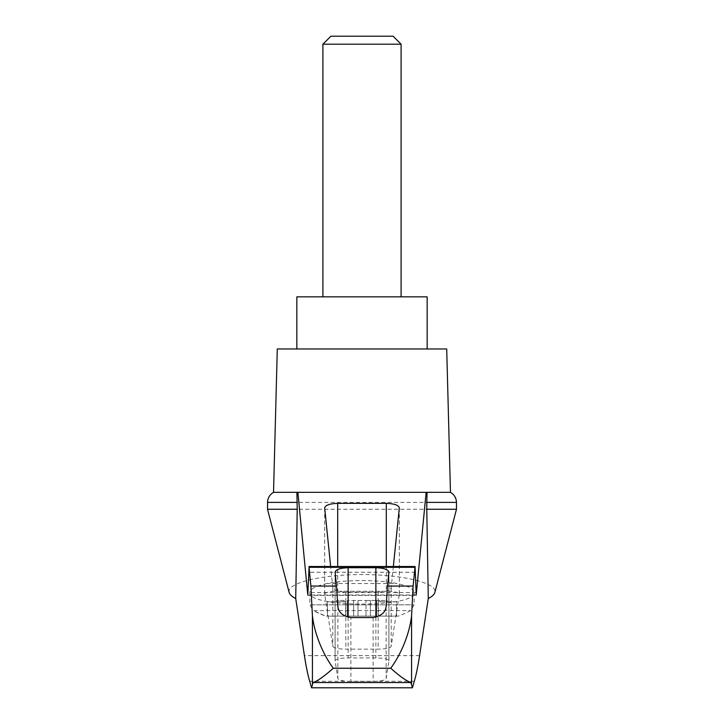 <?xml version="1.0" encoding="UTF-8"?>
<svg xmlns="http://www.w3.org/2000/svg" width="724" height="724" viewBox="0 0 724 724"><rect width="100%" height="100%" fill="white"/><g stroke="black" fill="none" stroke-linecap="round" stroke-linejoin="round"><path stroke-width="0.54" stroke-dasharray="3.62 2.71" d="M289.138 592.458C286.342 583.073 321.329 574.485 362 574.566C402.671 574.485 437.658 583.073 434.862 592.458M267.518 509.262L456.482 509.262M393.349 566.521L391.186 587.716C390.2 590.35 385.856 591.798 378.163 592.042L345.837 592.042C338.144 591.798 333.8 590.35 332.814 587.716L330.651 566.521M350.878 681.393A13.032 2.932 180 0 1 337.855 678.56L335.103 660.976A13.032 2.932 180 0 1 335.094 660.867A13.032 2.932 180 0 1 348.126 657.935L375.874 657.935A13.032 2.932 180 0 1 388.906 660.867A13.032 2.932 180 0 1 388.897 660.976L386.145 678.56A13.032 2.932 180 0 1 373.122 681.393L350.878 681.393L350.878 617.554M410.924 682.524L313.076 682.524M414.264 681.284L309.736 681.284M326.986 583.544C315.872 585.96 310.162 588.938 309.872 592.458C307.356 607.916 416.644 607.916 414.128 592.458C413.838 588.938 408.128 585.96 397.014 583.544C378.037 579.607 345.972 579.598 326.986 583.544L397.014 583.544M309.872 592.458L309.872 604.83L414.128 604.83L309.872 604.83L313.347 610.594L410.653 610.594L313.347 610.594A104.256 104.256 0 0 0 325.719 616.124L398.281 616.124L325.719 616.124L313.347 610.594M375.865 616.124L396.535 616.124L375.801 616.124L376.625 616.124L375.865 616.124L375.865 600.486L376.625 600.486L375.865 600.486L375.865 616.124M370.344 616.124L376.661 616.124L366.009 616.124L370.344 616.124L370.344 600.486L376.661 600.486L366.009 600.486L370.344 600.486L370.344 616.124M366.009 616.124L353.656 616.124L366.009 616.124L366.009 600.486L347.339 600.486L366.009 600.486L366.009 616.124M347.375 616.124L353.656 616.124L347.339 616.124L348.135 616.124L347.375 616.124L347.375 600.486L347.375 616.124M348.135 616.124L345.592 616.124L348.199 616.124L348.135 600.486L348.135 616.124M327.465 616.124L345.592 616.124L327.465 616.124L327.465 601.789L327.465 616.124M378.408 601.789L378.408 616.124L378.408 601.789L396.535 601.789L396.535 616.124L396.535 601.789L378.408 601.789M384.969 600.486L379.874 600.486L384.969 600.486L384.969 601.789L384.969 600.486M379.874 600.486L375.801 600.486L379.874 600.486L379.874 601.789L379.874 600.486M345.592 601.789L345.592 616.124L345.592 601.789L327.465 601.789L345.592 601.789M344.126 600.486L339.031 600.486L344.126 600.486L344.126 601.789L339.031 601.789L344.126 601.789L344.126 600.486M339.031 600.486L336.588 600.486L339.031 600.486L339.031 601.789L336.588 601.789L339.031 601.789L339.031 600.486M401.096 44.191L322.904 44.191M296.84 296.84L427.16 296.84M393.105 36.2L330.895 36.2M277.292 348.968L446.708 348.968M267.518 502.384L456.482 502.384M337.701 591.246L386.299 591.246A13.032 2.932 180 0 1 399.331 594.178A13.032 2.932 180 0 1 399.322 594.277L391.186 646.315A13.032 2.932 180 0 1 378.163 649.147L345.837 649.147A13.032 2.932 180 0 1 332.814 646.315L324.678 594.277A13.032 2.932 180 0 1 324.669 594.178A13.032 2.932 180 0 1 337.701 591.246L337.701 566.521M347.801 492.32L296.903 492.32M427.097 492.32L376.199 492.32M273.536 492.32L450.464 492.32M416.056 594.983L307.944 594.983M415.947 592.504L308.053 592.504M415.467 572.259L308.533 572.259M337.855 606.25L337.855 678.56M373.122 617.554L373.122 681.393M386.145 606.25L386.145 678.56M419.576 655.645L304.424 655.645M376.625 600.486L376.625 616.124L376.625 600.486M353.656 600.486L353.656 616.124L353.656 600.486M357.991 600.486L357.991 616.124L357.991 600.486M324.678 508.004L324.678 594.277M332.814 587.716L332.814 646.315M345.837 592.042L345.837 649.147M378.163 592.042L378.163 649.147M391.186 587.716L391.186 646.315M399.322 508.004L399.322 594.277M386.299 566.521L386.299 591.246M335.103 572.358L335.103 660.976M348.126 617.246L348.126 657.935M375.874 617.246L375.874 657.935M388.897 572.358L388.897 660.976M307.863 595.372L416.137 595.372M414.128 592.458L414.128 604.83L410.653 610.594A104.256 104.256 0 0 1 398.281 616.124M387.412 601.789L387.412 600.486M375.801 616.124L375.801 600.486L375.801 616.124M376.661 616.124L376.661 600.486L376.661 616.124M348.199 616.124L348.199 600.486L348.199 616.124M336.588 601.789L336.588 600.486M347.339 616.124L347.339 600.486L347.339 616.124M324.669 594.178L324.669 507.841M399.331 594.178L399.331 507.841M388.906 660.867L388.906 572.204M335.094 660.867L335.094 572.204"/><path stroke-width="1.09" d="M456.482 509.262L456.482 502.384L426.78 502.384L426.78 509.262L456.482 509.262L434.862 592.458C434.291 594.576 432.092 596.594 428.282 598.522L419.576 655.645C417.82 667.003 416.047 675.546 414.264 681.284L412.427 687.8L410.924 682.524L313.076 682.524L311.573 687.8L309.736 681.284C307.953 675.546 306.18 667.003 304.424 655.645L295.718 598.522C291.908 596.594 289.709 594.576 289.138 592.458L267.518 509.262L267.59 501.225C268.142 497.298 270.124 494.329 273.536 492.32L297.872 492.32L307.791 594.983L309.076 567.308L310.886 586.051L312.424 615.807C314.116 631.518 321.447 652.116 333.257 668.252L390.743 668.252C402.562 652.071 409.847 631.627 411.576 615.807L413.114 586.051L387.503 586.051L386.145 606.25C385.648 612.323 381.304 616.097 373.122 617.554L350.878 617.554C342.733 616.124 338.389 612.359 337.855 606.25L336.497 586.051L310.886 586.051M295.718 598.522L297.22 509.262L267.518 509.262M426.78 509.262L428.282 598.522M296.903 492.32L297.22 509.262M413.114 586.051L415.087 566.521L416.209 594.983L426.128 492.32L297.872 492.32M376.199 492.32L347.801 492.32M330.651 566.521L324.669 507.841C325.456 505.126 329.8 503.623 337.701 503.352L386.299 503.352C394.2 503.623 398.544 505.126 399.331 507.841L393.349 566.521M336.497 586.051L335.094 572.204C335.882 569.48 340.226 567.987 348.126 567.716L375.874 567.716C383.774 567.987 388.118 569.48 388.906 572.204L387.503 586.051M410.924 682.524C406.598 681.139 399.865 676.388 390.743 668.252M412.427 687.8L311.573 687.8M401.096 44.191L393.105 36.2L330.895 36.2L322.904 44.191L401.096 44.191L401.096 296.84M322.904 44.191L322.904 296.84M427.16 348.968L427.16 296.84L296.84 296.84L296.84 348.968M297.22 502.384L267.518 502.384M313.076 682.524C317.402 681.139 324.135 676.388 333.257 668.252M426.78 502.384L427.097 492.32L426.128 492.32M456.482 502.384L456.41 501.225C455.858 497.298 453.876 494.329 450.464 492.32L427.097 492.32M450.464 492.32L446.708 348.968L277.292 348.968L273.536 492.32M312.424 683.492L312.424 615.807M414.924 567.308L309.076 567.308M411.576 683.492L411.576 615.807M337.701 503.352L337.701 566.521M386.299 503.352L386.299 566.521M348.126 567.716L348.126 617.246M375.874 567.716L375.874 617.246M308.913 566.521L415.087 566.521"/></g></svg>
